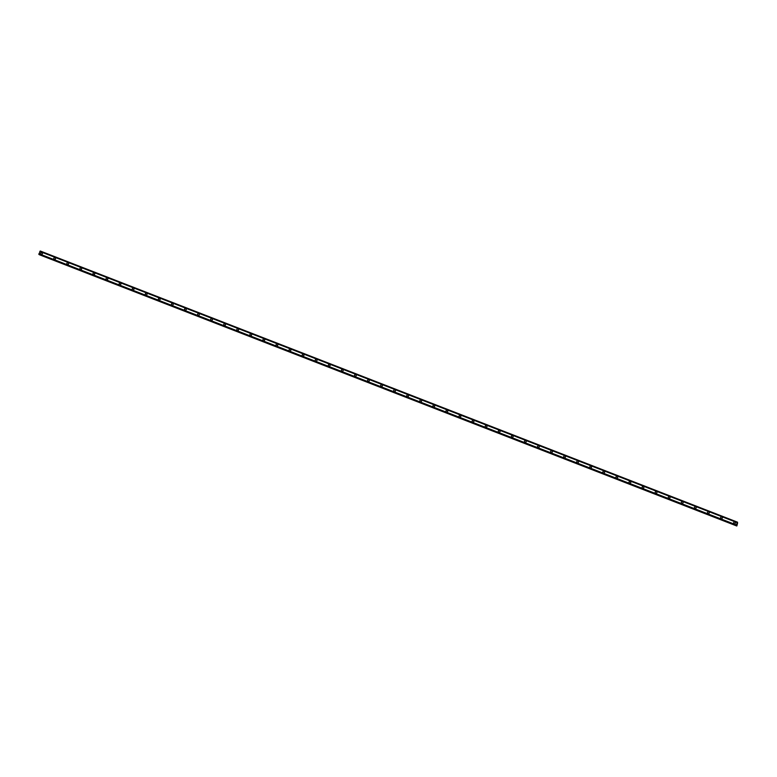 <?xml version="1.0" encoding="UTF-8"?>
<svg xmlns="http://www.w3.org/2000/svg" width="777" height="777" viewBox="0 0 777 777"><rect width="100%" height="100%" fill="white"/><g stroke="black" fill="none" stroke-linecap="round" stroke-linejoin="round"><path stroke-width="1.17" d="M41.045 254.166A0.913 0.874 125.8 0 1 41.919 252.593A0.913 0.874 125.8 0 1 42.346 253.846A0.913 0.874 125.8 0 1 41.045 254.166A0.913 0.874 125.8 0 1 41.919 252.593A0.913 0.874 125.8 0 1 42.104 252.7M54.118 259.256A0.913 0.874 125.8 0 1 54.992 257.682A0.913 0.874 125.8 0 1 55.42 258.935A0.913 0.874 125.8 0 1 54.118 259.256A0.913 0.874 125.8 0 1 54.992 257.682A0.913 0.874 125.8 0 1 55.177 257.779M67.191 264.335A0.913 0.874 125.8 0 1 68.065 262.762A0.913 0.874 125.8 0 1 68.493 264.015A0.913 0.874 125.8 0 1 67.191 264.335A0.913 0.874 125.8 0 1 68.065 262.762A0.913 0.874 125.8 0 1 68.259 262.869M80.264 269.425A0.913 0.874 125.8 0 1 81.138 267.851A0.913 0.874 125.8 0 1 81.566 269.104A0.913 0.874 125.8 0 1 80.264 269.425A0.913 0.874 125.8 0 1 81.138 267.851A0.913 0.874 125.8 0 1 81.332 267.948M93.337 274.504A0.913 0.874 125.8 0 1 94.211 272.931A0.913 0.874 125.8 0 1 94.639 274.184A0.913 0.874 125.8 0 1 93.337 274.504A0.913 0.874 125.8 0 1 94.221 272.931A0.913 0.874 125.8 0 1 94.406 273.028M106.41 279.594A0.913 0.874 125.8 0 1 107.294 278.02A0.913 0.874 125.8 0 1 107.712 279.273A0.913 0.874 125.8 0 1 106.41 279.594A0.913 0.874 125.8 0 1 107.294 278.02A0.913 0.874 125.8 0 1 107.479 278.117M119.493 284.673A0.913 0.874 125.8 0 1 120.367 283.1A0.913 0.874 125.8 0 1 120.785 284.353A0.913 0.874 125.8 0 1 119.493 284.673A0.913 0.874 125.8 0 1 120.367 283.1A0.913 0.874 125.8 0 1 120.552 283.197M132.566 289.763A0.913 0.874 125.8 0 1 133.44 288.189A0.913 0.874 125.8 0 1 133.867 289.442A0.913 0.874 125.8 0 1 132.566 289.763A0.913 0.874 125.8 0 1 133.44 288.189A0.913 0.874 125.8 0 1 133.625 288.286M145.639 294.842A0.913 0.874 125.8 0 1 146.513 293.269A0.913 0.874 125.8 0 1 146.94 294.522A0.913 0.874 125.8 0 1 145.639 294.842A0.913 0.874 125.8 0 1 146.513 293.269A0.913 0.874 125.8 0 1 146.698 293.366M158.712 299.932A0.913 0.874 125.8 0 1 159.586 298.349A0.913 0.874 125.8 0 1 160.013 299.611A0.913 0.874 125.8 0 1 158.712 299.932A0.913 0.874 125.8 0 1 159.586 298.358A0.913 0.874 125.8 0 1 159.771 298.455M171.785 305.011A0.913 0.874 125.8 0 1 172.659 303.438A0.913 0.874 125.8 0 1 173.086 304.691A0.913 0.874 125.8 0 1 171.785 305.011A0.913 0.874 125.8 0 1 172.659 303.438A0.913 0.874 125.8 0 1 172.853 303.545M184.858 310.101A0.913 0.874 125.8 0 1 185.732 308.518A0.913 0.874 125.8 0 1 186.159 309.78A0.913 0.874 125.8 0 1 184.858 310.101A0.913 0.874 125.8 0 1 185.732 308.527A0.913 0.874 125.8 0 1 185.926 308.624M197.931 315.18A0.913 0.874 125.8 0 1 198.815 313.607A0.913 0.874 125.8 0 1 199.233 314.86A0.913 0.874 125.8 0 1 197.931 315.18A0.913 0.874 125.8 0 1 198.815 313.607A0.913 0.874 125.8 0 1 198.999 313.704M211.888 318.696A0.913 0.874 125.8 0 1 212.306 319.949A0.913 0.874 125.8 0 1 211.004 320.27A0.913 0.874 125.8 0 1 211.888 318.696M211.004 320.27A0.913 0.874 125.8 0 1 211.888 318.687A0.913 0.874 125.8 0 1 212.072 318.793M224.087 325.349A0.913 0.874 125.8 0 1 224.961 323.776A0.913 0.874 125.8 0 1 225.379 325.029A0.913 0.874 125.8 0 1 224.087 325.349A0.913 0.874 125.8 0 1 224.961 323.776A0.913 0.874 125.8 0 1 225.145 323.873M237.16 330.439A0.913 0.874 125.8 0 1 238.034 328.856A0.913 0.874 125.8 0 1 238.461 330.118A0.913 0.874 125.8 0 1 237.16 330.439A0.913 0.874 125.8 0 1 238.034 328.865A0.913 0.874 125.8 0 1 238.218 328.962M250.233 335.518A0.913 0.874 125.8 0 1 251.107 333.945A0.913 0.874 125.8 0 1 251.534 335.198A0.913 0.874 125.8 0 1 250.233 335.518A0.913 0.874 125.8 0 1 251.107 333.945A0.913 0.874 125.8 0 1 251.292 334.042M263.306 340.608A0.913 0.874 125.8 0 1 264.18 339.025A0.913 0.874 125.8 0 1 264.607 340.287A0.913 0.874 125.8 0 1 263.306 340.608A0.913 0.874 125.8 0 1 264.18 339.034A0.913 0.874 125.8 0 1 264.365 339.131M276.379 345.687A0.913 0.874 125.8 0 1 277.253 344.114A0.913 0.874 125.8 0 1 277.68 345.367A0.913 0.874 125.8 0 1 276.379 345.687A0.913 0.874 125.8 0 1 277.253 344.114A0.913 0.874 125.8 0 1 277.447 344.211M289.452 350.777A0.913 0.874 125.8 0 1 290.326 349.194A0.913 0.874 125.8 0 1 290.753 350.456A0.913 0.874 125.8 0 1 289.452 350.777A0.913 0.874 125.8 0 1 290.326 349.194A0.913 0.874 125.8 0 1 290.52 349.3M302.525 355.856A0.913 0.874 125.8 0 1 303.409 354.283A0.913 0.874 125.8 0 1 303.826 355.536A0.913 0.874 125.8 0 1 302.525 355.856A0.913 0.874 125.8 0 1 303.409 354.283A0.913 0.874 125.8 0 1 303.593 354.38M315.598 360.946A0.913 0.874 125.8 0 1 316.482 359.362A0.913 0.874 125.8 0 1 316.899 360.625A0.913 0.874 125.8 0 1 315.598 360.946A0.913 0.874 125.8 0 1 316.482 359.362A0.913 0.874 125.8 0 1 316.666 359.469M328.681 366.025A0.913 0.874 125.8 0 1 329.555 364.452A0.913 0.874 125.8 0 1 329.982 365.705A0.913 0.874 125.8 0 1 328.681 366.025A0.913 0.874 125.8 0 1 329.555 364.452A0.913 0.874 125.8 0 1 329.739 364.549M341.754 371.115A0.913 0.874 125.8 0 1 342.628 369.531A0.913 0.874 125.8 0 1 343.055 370.794A0.913 0.874 125.8 0 1 341.754 371.115A0.913 0.874 125.8 0 1 342.628 369.531A0.913 0.874 125.8 0 1 342.812 369.638M354.827 376.194A0.913 0.874 125.8 0 1 355.701 374.621A0.913 0.874 125.8 0 1 356.128 375.874A0.913 0.874 125.8 0 1 354.827 376.194A0.913 0.874 125.8 0 1 355.701 374.621A0.913 0.874 125.8 0 1 355.885 374.718M367.9 381.284A0.913 0.874 125.8 0 1 368.774 379.7A0.913 0.874 125.8 0 1 369.201 380.963A0.913 0.874 125.8 0 1 367.9 381.284A0.913 0.874 125.8 0 1 368.774 379.7A0.913 0.874 125.8 0 1 368.958 379.807M380.973 386.363A0.913 0.874 125.8 0 1 381.847 384.79A0.913 0.874 125.8 0 1 382.274 386.043A0.913 0.874 125.8 0 1 380.973 386.363A0.913 0.874 125.8 0 1 381.847 384.79A0.913 0.874 125.8 0 1 382.041 384.887M394.046 391.453A0.913 0.874 125.8 0 1 394.92 389.869A0.913 0.874 125.8 0 1 395.347 391.132A0.913 0.874 125.8 0 1 394.046 391.453A0.913 0.874 125.8 0 1 394.93 389.869A0.913 0.874 125.8 0 1 395.114 389.976M407.119 396.532A0.913 0.874 125.8 0 1 408.003 394.959A0.913 0.874 125.8 0 1 408.42 396.212A0.913 0.874 125.8 0 1 407.119 396.532A0.913 0.874 125.8 0 1 408.003 394.959A0.913 0.874 125.8 0 1 408.187 395.056M420.202 401.622A0.913 0.874 125.8 0 1 421.076 400.038A0.913 0.874 125.8 0 1 421.493 401.301A0.913 0.874 125.8 0 1 420.202 401.622A0.913 0.874 125.8 0 1 421.076 400.038A0.913 0.874 125.8 0 1 421.26 400.145M433.275 406.701A0.913 0.874 125.8 0 1 434.149 405.128A0.913 0.874 125.8 0 1 434.576 406.381A0.913 0.874 125.8 0 1 433.275 406.701A0.913 0.874 125.8 0 1 434.149 405.128A0.913 0.874 125.8 0 1 434.333 405.225M446.348 411.791A0.913 0.874 125.8 0 1 447.222 410.207A0.913 0.874 125.8 0 1 447.649 411.47A0.913 0.874 125.8 0 1 446.348 411.791A0.913 0.874 125.8 0 1 447.222 410.207A0.913 0.874 125.8 0 1 447.406 410.314M459.421 416.87A0.913 0.874 125.8 0 1 460.295 415.297A0.913 0.874 125.8 0 1 460.722 416.55A0.913 0.874 125.8 0 1 459.421 416.87A0.913 0.874 125.8 0 1 460.295 415.297A0.913 0.874 125.8 0 1 460.479 415.394M472.494 421.96A0.913 0.874 125.8 0 1 473.368 420.376A0.913 0.874 125.8 0 1 473.795 421.639A0.913 0.874 125.8 0 1 472.494 421.96A0.913 0.874 125.8 0 1 473.368 420.376A0.913 0.874 125.8 0 1 473.562 420.483M485.567 427.039A0.913 0.874 125.8 0 1 486.441 425.466A0.913 0.874 125.8 0 1 486.868 426.719A0.913 0.874 125.8 0 1 485.567 427.039A0.913 0.874 125.8 0 1 486.441 425.466A0.913 0.874 125.8 0 1 486.635 425.563M498.64 432.129A0.913 0.874 125.8 0 1 499.514 430.545A0.913 0.874 125.8 0 1 499.941 431.808A0.913 0.874 125.8 0 1 498.64 432.129A0.913 0.874 125.8 0 1 499.524 430.545A0.913 0.874 125.8 0 1 499.708 430.652M511.713 437.208A0.913 0.874 125.8 0 1 512.597 435.635A0.913 0.874 125.8 0 1 513.014 436.888A0.913 0.874 125.8 0 1 511.713 437.208A0.913 0.874 125.8 0 1 512.597 435.635A0.913 0.874 125.8 0 1 512.781 435.732M524.796 442.298A0.913 0.874 125.8 0 1 525.67 440.714A0.913 0.874 125.8 0 1 526.087 441.977A0.913 0.874 125.8 0 1 524.796 442.298A0.913 0.874 125.8 0 1 525.67 440.714A0.913 0.874 125.8 0 1 525.854 440.821M537.869 447.377A0.913 0.874 125.8 0 1 538.743 445.804A0.913 0.874 125.8 0 1 539.17 447.057A0.913 0.874 125.8 0 1 537.869 447.377A0.913 0.874 125.8 0 1 538.743 445.804A0.913 0.874 125.8 0 1 538.927 445.901M550.942 452.467A0.913 0.874 125.8 0 1 551.816 450.883A0.913 0.874 125.8 0 1 552.243 452.146A0.913 0.874 125.8 0 1 550.942 452.467A0.913 0.874 125.8 0 1 551.816 450.883A0.913 0.874 125.8 0 1 552 450.99M564.015 457.546A0.913 0.874 125.8 0 1 564.889 455.973A0.913 0.874 125.8 0 1 565.316 457.226A0.913 0.874 125.8 0 1 564.015 457.546A0.913 0.874 125.8 0 1 564.889 455.973A0.913 0.874 125.8 0 1 565.073 456.07M577.088 462.636A0.913 0.874 125.8 0 1 577.962 461.052A0.913 0.874 125.8 0 1 578.389 462.315A0.913 0.874 125.8 0 1 577.088 462.636A0.913 0.874 125.8 0 1 577.962 461.052A0.913 0.874 125.8 0 1 578.156 461.159M590.161 467.715A0.913 0.874 125.8 0 1 591.035 466.142A0.913 0.874 125.8 0 1 591.462 467.395A0.913 0.874 125.8 0 1 590.161 467.715A0.913 0.874 125.8 0 1 591.035 466.142A0.913 0.874 125.8 0 1 591.229 466.239M603.234 472.804A0.913 0.874 125.8 0 1 604.117 471.221A0.913 0.874 125.8 0 1 604.535 472.484A0.913 0.874 125.8 0 1 603.234 472.804A0.913 0.874 125.8 0 1 604.117 471.221A0.913 0.874 125.8 0 1 604.302 471.328M616.307 477.884A0.913 0.874 125.8 0 1 617.191 476.311A0.913 0.874 125.8 0 1 617.608 477.564A0.913 0.874 125.8 0 1 616.307 477.884A0.913 0.874 125.8 0 1 617.191 476.311A0.913 0.874 125.8 0 1 617.375 476.408M629.389 482.973A0.913 0.874 125.8 0 1 630.264 481.39A0.913 0.874 125.8 0 1 630.691 482.653A0.913 0.874 125.8 0 1 629.389 482.973A0.913 0.874 125.8 0 1 630.264 481.39A0.913 0.874 125.8 0 1 630.448 481.497M642.462 488.053A0.913 0.874 125.8 0 1 643.337 486.48A0.913 0.874 125.8 0 1 643.764 487.733A0.913 0.874 125.8 0 1 642.462 488.053A0.913 0.874 125.8 0 1 643.337 486.48A0.913 0.874 125.8 0 1 643.521 486.577M655.535 493.142A0.913 0.874 125.8 0 1 656.41 491.559A0.913 0.874 125.8 0 1 656.837 492.822A0.913 0.874 125.8 0 1 655.535 493.142A0.913 0.874 125.8 0 1 656.41 491.559A0.913 0.874 125.8 0 1 656.594 491.666M668.608 498.222A0.913 0.874 125.8 0 1 669.483 496.649A0.913 0.874 125.8 0 1 669.91 497.902A0.913 0.874 125.8 0 1 668.608 498.222A0.913 0.874 125.8 0 1 669.483 496.649A0.913 0.874 125.8 0 1 669.667 496.746M681.682 503.311A0.913 0.874 125.8 0 1 682.556 501.728A0.913 0.874 125.8 0 1 682.983 502.991A0.913 0.874 125.8 0 1 681.682 503.311A0.913 0.874 125.8 0 1 682.556 501.728A0.913 0.874 125.8 0 1 682.75 501.835M694.755 508.391A0.913 0.874 125.8 0 1 695.629 506.818A0.913 0.874 125.8 0 1 696.056 508.071A0.913 0.874 125.8 0 1 694.755 508.391A0.913 0.874 125.8 0 1 695.629 506.818A0.913 0.874 125.8 0 1 695.823 506.915M707.828 513.48A0.913 0.874 125.8 0 1 708.711 511.897A0.913 0.874 125.8 0 1 709.129 513.16A0.913 0.874 125.8 0 1 707.828 513.48A0.913 0.874 125.8 0 1 708.711 511.897A0.913 0.874 125.8 0 1 708.896 512.004M720.901 518.56A0.913 0.874 125.8 0 1 721.784 516.987A0.913 0.874 125.8 0 1 722.202 518.24A0.913 0.874 125.8 0 1 720.901 518.56A0.913 0.874 125.8 0 1 721.784 516.987A0.913 0.874 125.8 0 1 721.969 517.084M733.983 523.649A0.913 0.874 125.8 0 1 734.857 522.066A0.913 0.874 125.8 0 1 735.285 523.329A0.913 0.874 125.8 0 1 733.983 523.649A0.913 0.874 125.8 0 1 734.857 522.066A0.913 0.874 125.8 0 1 735.042 522.173M736.975 524.601L736.965 524.106M737.606 522.999L736.878 525.864L736.577 525.135M737.49 522.804L737.519 522.183L40.229 251.01L38.889 254.4L736.188 525.573L38.879 254.098M736.178 525.262L737.519 522.183L40.229 251.01M38.879 254.186L736.169 525.339L38.869 254.176M736.596 525.106L736.188 525.573L38.889 254.4M39.336 254.574L736.771 525.99M736.227 524.893L38.928 253.729L736.227 524.883M737.15 522.63L39.86 251.457L737.159 522.62M40.122 251.136L737.422 522.309L40.113 251.136M40.181 251.058L737.48 522.231L40.161 251.088M737.188 522.581L39.889 251.408M736.217 524.941L38.918 253.778M737.363 522.367L40.074 251.194M736.149 525.543L38.85 254.37M736.625 525.796L39.326 254.633M736.635 525.893L39.336 254.72"/></g></svg>
